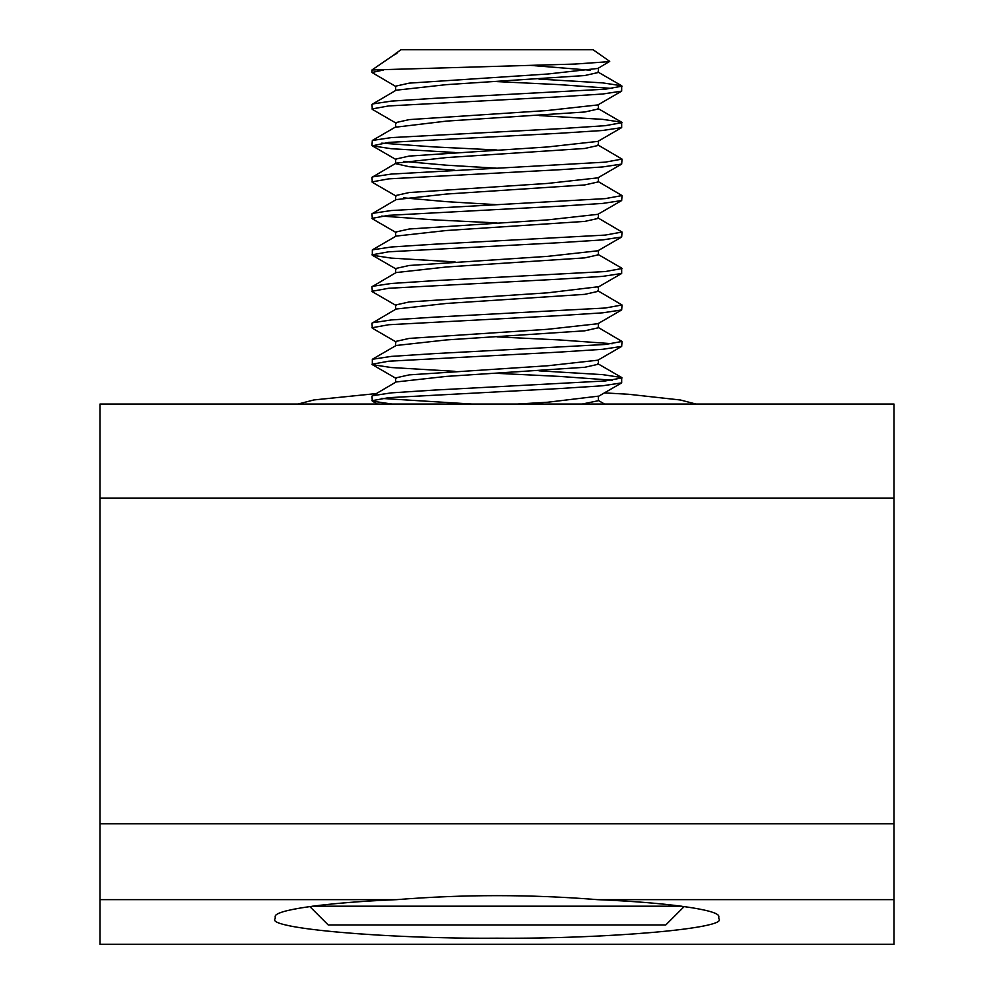 <?xml version="1.0" encoding="UTF-8"?>
<svg xmlns="http://www.w3.org/2000/svg" width="994" height="994" viewBox="0 0 994 994"><rect width="100%" height="100%" fill="white"/><g stroke="black" fill="none" stroke-linecap="round" stroke-linejoin="round"><path stroke-width="1.49" d="M100.009 498.18L893.991 498.18L893.991 404.049L100.009 404.049L100.009 823.753L893.991 823.753L893.991 944.3L100.009 944.3L100.009 823.753M893.991 498.18L893.991 823.753M718.761 916.89C721.147 910.057 668.179 902.54 597.382 899.645C530.461 894.314 463.539 894.314 396.618 899.645C325.821 902.54 272.853 910.057 275.239 916.89L275.176 918.717C264.851 928.334 387.039 939.057 497 938.187C606.961 939.057 729.149 928.334 718.824 918.717L718.761 916.89L718.824 918.717M684.195 906.553L665.794 924.954L328.206 924.954L309.805 906.553M312.439 906.193L681.561 906.193M396.879 53.403L393.164 55.453L400.942 49.7L593.058 49.7L609.72 61.367L597.903 68.437L547.669 74.016L409.23 83.136L395.649 86.167L395.649 90.479M383.609 69.99L371.967 72.487L371.967 69.99L574.967 64.063L609.67 61.616M530.945 65.418L590.411 70.214M598.351 68.188L598.351 72.487L584.77 75.532L446.331 84.652L396.097 90.218L371.967 104.407L372.328 109.365L396.097 123.144M538.984 79.098L602.687 82.887L621.672 85.757L621.672 91.137L597.903 104.917L547.669 110.483L409.23 119.603L395.649 122.635L395.649 126.946M598.351 104.656L598.351 108.967L584.77 111.999L446.331 121.119L395.649 127.195M538.984 115.565L602.687 119.355L621.672 122.225L621.672 127.605L597.903 141.384L547.669 146.95L409.23 156.07L395.649 159.102L395.649 163.414M598.351 141.123L598.351 145.435L584.77 148.466L446.331 157.586L396.097 163.153L371.967 177.342L372.328 182.312L396.097 196.079M597.903 144.925L622.033 159.102L621.672 164.072L597.903 177.851L547.669 183.418L409.23 192.538L395.649 195.57L395.649 199.881M598.351 177.591L598.351 181.902L584.77 184.934L446.331 194.054L396.097 199.62L371.967 213.809L372.328 218.779L396.097 232.546M597.903 181.393L622.033 195.57L621.672 200.54L597.903 214.319L547.669 219.885L409.23 229.005L395.649 232.049L395.649 236.348M598.351 214.058L598.351 218.369L584.77 221.401L446.331 230.521L396.097 236.1L372.328 249.867L372.328 255.247L391.313 258.117L455.016 261.907M597.903 217.86L622.033 232.049L621.672 237.007L597.903 250.786L547.669 256.353L409.23 265.473L395.649 268.517L395.649 272.828M598.351 250.277L598.351 254.837L584.77 257.881L446.331 266.988L396.097 272.567L371.967 286.744L372.328 291.714L396.097 305.493M598.351 286.744L547.669 292.82L409.23 301.94L395.649 304.984L395.649 309.296M598.351 286.993L598.351 291.304L584.77 294.348L446.331 303.456L396.097 309.035L371.967 323.212L372.328 328.182L396.097 341.961M597.903 290.795L622.033 304.984L621.672 309.942L597.903 323.721L547.669 329.287L409.23 338.407L395.649 341.451L395.649 345.763M598.351 323.46L598.351 327.772L584.77 330.816L446.331 339.936L396.097 345.502L372.328 359.281L372.328 364.649L391.313 367.531L455.016 371.321M597.903 327.262L622.033 341.451L621.672 346.409L597.903 360.188L547.669 365.767L409.23 374.875L395.649 377.919L395.649 382.23M598.351 359.927L598.351 364.239L584.77 367.283L446.331 376.403L396.097 381.969L371.967 396.159L372.328 401.116L391.934 404.049M598.351 396.159L547.669 402.235L517.327 404.049M598.351 396.395L598.351 400.706L582.161 404.049M403.589 161.388L446.331 165.19L497 168.222L391.313 174.062L372.328 176.932M395.649 163.662L409.23 166.706L455.016 170.26M403.589 197.856L446.331 201.658L497 204.689L391.313 210.529L372.328 213.399M497 81.607L559.523 84.652L612.254 88.454M621.672 91.137L602.687 94.008L559.523 96.803L388.716 105.923L371.967 108.967M622.033 86.167L605.284 89.211L434.477 98.319L391.313 101.115L372.328 103.997M497 373.359L559.523 376.403L612.254 380.193M538.984 370.837L602.687 374.639L621.672 377.509L621.672 382.889L602.687 385.759L559.523 388.555L388.716 397.675L371.967 400.706M622.033 377.919L605.284 380.963L434.477 390.07L391.313 392.866L372.328 395.749M497 336.891L559.523 339.936L612.254 343.725M621.672 346.409L602.687 349.292L559.523 352.087L388.716 361.207L371.967 364.239M622.033 341.451L605.284 344.483L434.477 353.603L391.313 356.399L372.328 359.281M621.672 309.942L602.687 312.824L559.523 315.62L388.716 324.74L371.967 327.772M622.033 304.984L605.284 308.016L434.477 317.136L391.313 319.931L372.328 322.814M597.903 254.327L621.672 268.107L621.672 273.474L602.687 276.357L559.523 279.152L388.716 288.26L371.967 291.304M622.033 268.517L605.284 271.548L434.477 280.668L391.313 283.464L372.328 286.334M621.672 237.007L602.687 239.889L559.523 242.685L388.716 251.793L371.967 254.837M622.033 232.049L605.284 235.081L434.477 244.201L391.313 246.997L372.328 249.867M621.672 200.54L602.687 203.422L559.523 206.205L388.716 215.325L371.967 218.369M622.033 195.57L605.284 198.614L497 204.689M621.672 164.072L602.687 166.942L559.523 169.738L388.716 178.858L371.967 181.902M622.033 159.102L605.284 162.146L497 168.222M621.672 127.605L602.687 130.475L559.523 133.271L388.716 142.39L372.328 145.832L391.313 148.715L455.016 152.504M622.033 122.635L605.284 125.679L559.523 128.711L391.313 137.594L372.328 140.465L371.967 145.435M381.746 398.432L471.926 404.049M381.746 216.083L434.477 219.885L497 222.929M381.746 143.148L434.477 146.95L497 149.995M371.967 72.487L396.097 86.677M393.164 55.453L371.967 69.99M396.618 899.645L100.009 899.645M893.991 899.645L597.382 899.645M298.051 404.049L313.93 399.936L376.018 393.612M604.414 392.891L628.593 394.27L680.43 399.998L695.949 404.049M395.649 53.403L395.649 54.061M396.097 159.612L372.328 145.832M396.097 269.026L372.328 255.247M597.903 287.254L621.672 273.474M396.097 378.428L372.328 364.649M597.903 396.656L621.672 382.889M377.385 404.049L372.328 401.116M621.672 85.757L597.903 71.99M621.672 122.225L597.903 108.458M372.328 140.465L396.097 126.685M621.672 377.509L597.903 363.729M604.538 404.049L598.351 400.458"/></g></svg>
